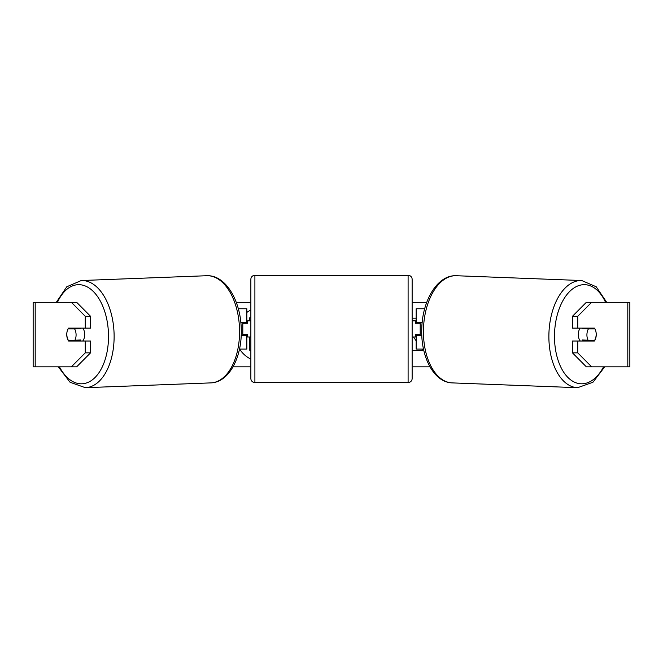<?xml version="1.0" encoding="UTF-8"?>
<svg xmlns="http://www.w3.org/2000/svg" width="663" height="663" viewBox="0 0 663 663"><rect width="100%" height="100%" fill="white"/><g stroke="black" fill="none" stroke-linecap="round" stroke-linejoin="round"><path stroke-width="0.99" d="M424.685 308.767L416.165 308.767L416.165 322.475L422.174 322.475M423.508 349.086L416.165 349.086L416.165 334.575M420.201 335.379L420.201 334.575L415.361 334.575L415.361 336.986L412.137 336.986M420.201 334.575L420.201 322.475M416.165 323.279L416.165 322.475M421.801 335.379L416.165 335.379M580.291 341.022A8.064 4.624 -87.8 0 1 578.343 334.243A8.064 4.624 -87.8 0 1 580.108 328.119M594.993 328.923A8.064 4.624 -87.8 0 1 596.17 334.566A8.064 4.624 -87.8 0 1 594.703 340.21L588.098 340.21A8.064 4.624 -87.8 0 1 586.921 334.566A8.064 4.624 -87.8 0 1 588.388 328.923L594.918 328.923A8.064 4.624 -90 0 0 594.396 328.119L577.746 328.119L577.746 316.284L572.459 316.284L586.332 302.32L591.62 302.32L577.746 316.284M582.827 328.119A8.064 4.624 -87.8 0 0 582.445 328.699L588.388 328.923M588.703 328.119A8.064 4.624 -87.8 0 1 589.051 328.699L589.515 328.715M588.62 340.21A8.064 4.624 -87.8 0 1 588.023 341.022M582.843 341.022A8.064 4.624 -87.8 0 1 582.155 339.978L588.098 340.21M582.445 328.699L589.051 328.699M250.863 310.052A27.2 27.2 0 0 0 246.835 312.43M239.633 349.086A27.2 27.2 0 0 0 250.863 359.089M236.26 302.32L250.863 302.32M412.137 302.32L426.74 302.32M233.028 366.821L250.863 366.821M412.137 366.821L429.972 366.821M412.137 350.437L422.754 350.437L421.825 349.086M416.165 340.848L413.513 336.986M416.165 318.182L412.137 318.182M35.189 302.32L33.15 302.32L33.15 366.821L35.189 366.821L35.189 302.32L76.668 302.32L90.541 316.284L85.254 316.284L71.38 302.32M71.38 366.821L85.254 352.857L90.541 352.857L76.668 366.821L35.189 366.821M627.811 366.821L627.811 302.32L629.85 302.32L629.85 366.821L586.332 366.821L572.459 352.857L572.459 341.022L577.746 341.022L577.746 352.857L591.62 366.821M627.811 302.32L591.62 302.32M595.954 331.757A8.064 4.624 -90 0 1 594.396 341.022L577.746 341.022M577.746 328.119L572.459 328.119L572.459 316.284M572.459 352.857L577.746 352.857M589.109 341.022A8.064 4.624 90 0 0 589.639 340.21M589.639 328.923A8.064 4.624 90 0 0 589.109 328.119M73.361 328.923A8.064 4.624 90 0 1 73.891 328.119M73.891 341.022A8.064 4.624 90 0 1 73.361 340.21M90.541 352.857L90.541 341.022L85.254 341.022L85.254 352.857M85.254 316.284L85.254 328.119L90.541 328.119L90.541 316.284M67.046 331.757A8.064 4.624 -90 0 0 66.756 334.575A8.064 4.624 -90 0 0 68.604 341.022L85.254 341.022M85.254 328.119L68.604 328.119A8.064 4.624 -90 0 0 68.082 328.923L68.007 328.923A8.064 4.624 -92.2 0 0 66.83 334.566A8.064 4.624 -92.2 0 0 68.297 340.21L74.902 340.21A8.064 4.624 -92.2 0 0 76.079 334.566A8.064 4.624 -92.2 0 0 74.612 328.923L68.007 328.923M249.561 320.867L249.561 317.842L250.863 317.842M250.863 350.163L249.561 350.163L249.561 336.986M246.835 323.279L246.835 322.475L240.826 322.475M246.835 322.475L246.835 308.767L238.315 308.767M239.492 349.086L246.835 349.086L246.835 334.575M242.799 335.379L242.799 322.475M241.199 335.379L246.835 335.379M254.899 275.302A4.028 4.028 0 0 0 250.863 279.338L250.863 378.515A4.028 4.028 0 0 0 254.899 382.551L408.101 382.551A4.028 4.028 0 0 0 412.137 378.515L412.137 279.338A4.028 4.028 0 0 0 408.101 275.302L254.899 275.302L254.899 382.551M420.201 323.279L415.361 323.279L415.361 320.867L412.137 320.867M250.863 320.867L247.639 320.867L247.639 323.279L242.799 323.279M242.799 334.575L247.639 334.575L247.639 336.986L250.863 336.986M82.709 341.022A8.064 4.624 -92.2 0 0 84.657 334.243A8.064 4.624 -92.2 0 0 82.892 328.119M74.902 340.21L80.845 339.978A8.064 4.624 -92.2 0 1 80.157 341.022M74.38 340.21A8.064 4.624 -92.2 0 0 74.977 341.022M73.485 328.715L73.949 328.699A8.064 4.624 -92.2 0 1 74.297 328.119M74.612 328.923L80.555 328.699A8.064 4.624 -92.2 0 0 80.173 328.119M80.555 328.699L73.949 328.699M577.614 387.698L452.174 382.891A53.62 30.738 -87.8 0 1 423.466 329.304A53.62 30.738 -87.8 0 1 456.277 275.725L581.716 280.532A53.62 30.738 92.2 0 0 548.906 334.111A53.62 30.738 92.2 0 0 577.614 387.698L592.937 382.269L604.714 366.821M603.562 366.821A49.592 28.426 -87.8 0 1 571.788 380.653A49.592 28.426 -87.8 0 1 554.517 334.243A49.592 28.426 -87.8 0 1 574.415 287.676A49.592 28.426 -87.8 0 1 605.543 302.32M408.101 382.551L408.101 275.302M85.386 387.698L210.826 382.891A53.62 30.738 -92.2 0 0 239.534 329.304A53.62 30.738 -92.2 0 0 206.723 275.725L81.284 280.532A53.62 30.738 87.8 0 1 114.094 334.111A53.62 30.738 87.8 0 1 85.386 387.698L70.063 382.269L58.286 366.821M59.438 366.821A49.592 28.426 -92.2 0 0 91.212 380.653A49.592 28.426 -92.2 0 0 108.483 334.243A49.592 28.426 -92.2 0 0 88.585 287.676A49.592 28.426 -92.2 0 0 57.457 302.32M581.716 280.532L596.219 286.781L606.695 302.32M456.277 275.725C437.29 274.739 422.174 300.878 421.751 329.204C420.765 356.702 433.701 382.402 452.174 382.891M210.826 382.891C229.299 382.402 242.235 356.702 241.249 329.204C240.826 300.878 225.71 274.739 206.723 275.725M81.284 280.532L66.781 286.781L56.305 302.32"/></g></svg>
